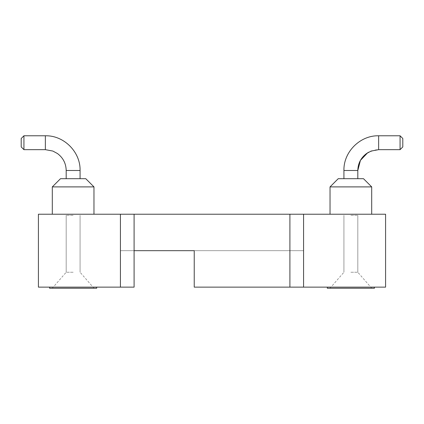 <?xml version="1.0" encoding="UTF-8"?>
<svg xmlns="http://www.w3.org/2000/svg" width="424" height="424" viewBox="0 0 424 424"><rect width="100%" height="100%" fill="white"/><g stroke="black" fill="none" stroke-linecap="round" stroke-linejoin="round"><path stroke-width="0.32" stroke-dasharray="2.12 1.59" d="M38.42 214.226L38.42 287.133L120.427 287.133L120.427 250.679L303.573 250.679L120.427 250.679L134.095 250.679L120.427 250.679L120.427 287.133L134.095 287.133L120.427 287.133L134.095 287.133L134.095 250.679L289.905 250.679L134.095 250.679L134.095 287.133L134.095 214.226L303.573 214.226L120.427 214.226L134.095 214.226L134.095 250.679L194.234 250.679L194.234 287.133L303.573 287.133L303.573 250.679L289.905 250.679L303.573 250.679L303.573 287.133L385.58 287.133L385.58 214.226L38.42 214.226M350.865 214.226L327.89 214.226L350.865 214.226M73.135 214.226L96.11 214.226L73.135 214.226M73.135 287.133L96.698 287.133L73.135 287.133M120.427 287.133L120.427 214.226M194.234 287.133L303.573 287.133L194.234 287.133L194.234 250.679L194.234 287.133M350.865 287.133L327.301 287.133L350.865 287.133M303.573 287.133L303.573 214.226M73.135 288.225L96.698 288.225L73.135 288.225M49.576 288.225L49.576 287.133L49.576 288.225L49.576 287.133L49.576 288.225L49.576 287.133L49.576 288.225L49.576 287.133L49.576 288.225L49.576 287.133L49.576 288.225L96.698 288.225L96.698 287.133L96.698 288.225M327.301 288.225L327.301 287.133L327.301 288.225L327.301 287.133L327.301 288.225L327.301 287.133L327.301 288.225L327.301 287.133L327.301 288.225L327.301 287.133L327.301 288.225L374.424 288.225L327.301 288.225L374.424 288.225L327.301 288.225L374.424 288.225L327.301 288.225L374.424 288.225L327.301 288.225L374.424 288.225L327.301 288.225L374.424 288.225L327.301 288.225L374.424 288.225L327.301 288.225L374.424 288.225L327.301 288.225L374.424 288.225L327.301 288.225L374.424 288.225L327.301 288.225L374.424 288.225L374.424 287.133L374.424 288.225M363.49 178.69L338.235 178.69L330.031 186.894L371.694 186.894L330.031 186.894L371.694 186.894L330.031 186.894L371.694 186.894L330.031 186.894L371.694 186.894L330.031 186.894L371.694 186.894L330.031 186.894L371.694 186.894L330.031 186.894L371.694 186.894L330.031 186.894L371.694 186.894L330.031 186.894L371.694 186.894L330.031 186.894L371.694 186.894L330.031 186.894L371.694 186.894L371.694 214.226L371.694 186.894L371.694 214.226L371.694 186.894L371.694 214.226L371.694 186.894L371.694 214.226L371.694 186.894L371.694 214.226L371.694 186.894L363.49 178.69L338.235 178.69L363.49 178.69L338.235 178.69L363.49 178.69L338.235 178.69L363.49 178.69L338.235 178.69L363.49 178.69L338.235 178.69L363.49 178.69L338.235 178.69L363.49 178.69L338.235 178.69L363.49 178.69L338.235 178.69L363.49 178.69L338.235 178.69L363.49 178.69L338.235 178.69L363.49 178.69L371.694 186.894M73.135 186.894L93.969 186.894L73.135 186.894M85.765 178.69L60.51 178.69L52.306 186.894L93.969 186.894L93.969 214.226L93.969 186.894L93.969 214.226L93.969 186.894L93.969 214.226L93.969 186.894L93.969 214.226L93.969 186.894L93.969 214.226L93.969 186.894L85.765 178.69L60.51 178.69L85.765 178.69L60.51 178.69L85.765 178.69L60.51 178.69L85.765 178.69L60.51 178.69L85.765 178.69L60.51 178.69L85.765 178.69L60.51 178.69L85.765 178.69L60.51 178.69L85.765 178.69L60.51 178.69L85.765 178.69L60.51 178.69L85.765 178.69L60.51 178.69L85.765 178.69L93.969 186.894M350.865 288.225L330.031 288.225L350.865 288.225M73.135 272.25L66.192 272.25L73.135 272.25M350.865 272.25L357.808 272.25L350.865 272.25M73.135 178.69L66.192 178.69L73.135 178.69M73.135 215.323L66.192 215.323L73.135 215.323M350.865 215.323L357.808 215.323L350.865 215.323M375.887 149.842L378.637 149.661L371.122 151.066L366.527 153.546C360.893 157.792 357.983 163.436 357.808 170.49C357.983 163.436 360.893 157.792 366.527 153.546L371.122 151.066L378.637 149.661L371.122 151.066L366.527 153.546C360.893 157.792 357.983 163.436 357.808 170.49L357.808 178.69L357.808 170.49C357.983 163.436 360.893 157.792 366.527 153.546L371.122 151.066L378.637 149.661L400.065 149.661L400.065 135.775L400.065 149.661L400.065 135.775L400.065 149.661L400.065 135.775L400.065 149.661L400.065 135.775L400.065 149.661L400.065 135.775L400.065 149.661L400.065 135.775L400.065 149.661L400.065 135.775L400.065 149.661L400.065 135.775L400.065 149.661L400.065 135.775L400.065 149.661L400.065 135.775L400.065 149.661L400.065 135.775L378.637 135.775L378.637 149.661L378.637 135.775L378.637 149.661L378.637 135.775L378.637 149.661L378.637 135.775L378.637 149.661L378.637 135.775L378.637 149.661L378.637 135.775L378.637 149.661L378.637 135.775L378.637 149.661L378.637 135.775L378.637 149.661L378.637 135.775L378.637 149.661L378.637 135.775L378.637 149.661L378.637 135.775L378.637 149.661L371.122 151.066L366.527 153.546C360.893 157.792 357.983 163.436 357.808 170.49L343.922 170.49L357.808 170.49L343.922 170.49L357.808 170.49L343.922 170.49L357.808 170.49L343.922 170.49L357.808 170.49L343.922 170.49L357.808 170.49L343.922 170.49L357.808 170.49L343.922 170.49L357.808 170.49L343.922 170.49L357.808 170.49L343.922 170.49L357.808 170.49L343.922 170.49L357.808 170.49L343.922 170.49L343.922 178.69L343.922 170.49C343.44 151.94 360.087 135.298 378.637 135.775C360.087 135.298 343.44 151.94 343.922 170.49C343.44 151.94 360.087 135.298 378.637 135.775C360.087 135.298 343.44 151.94 343.922 170.49C343.44 151.94 360.087 135.298 378.637 135.775C360.087 135.298 343.44 151.94 343.922 170.49C343.44 151.94 360.087 135.298 378.637 135.775C360.087 135.298 343.44 151.94 343.922 170.49C343.44 151.94 360.087 135.298 378.637 135.775L400.065 135.775L378.637 135.775L400.065 135.775L378.637 135.775L400.065 135.775L378.637 135.775L400.065 135.775L378.637 135.775L400.065 135.775L402.8 138.51L402.8 146.927L402.8 138.51L402.8 146.927L402.8 138.51L402.8 146.927L402.8 138.51L402.8 146.927L402.8 138.51L402.8 146.927L402.8 138.51L402.8 146.927L402.8 138.51L402.8 146.927L402.8 138.51L402.8 146.927L402.8 138.51L402.8 146.927L402.8 138.51L402.8 146.927L402.8 138.51L400.065 135.775M23.935 142.718L23.935 149.661L23.935 142.718M80.078 170.49C80.56 151.94 63.913 135.298 45.363 135.775C63.913 135.298 80.56 151.94 80.078 170.49C80.56 151.94 63.913 135.298 45.363 135.775C63.913 135.298 80.56 151.94 80.078 170.49C80.56 151.94 63.913 135.298 45.363 135.775C63.913 135.298 80.56 151.94 80.078 170.49C80.56 151.94 63.913 135.298 45.363 135.775C63.913 135.298 80.56 151.94 80.078 170.49L80.078 178.69L80.078 170.49C80.56 151.94 63.913 135.298 45.363 135.775L23.935 135.775L23.935 149.661L45.363 149.661L45.363 135.775C63.913 135.298 80.56 151.94 80.078 170.49L66.192 170.49L80.078 170.49L66.192 170.49L80.078 170.49L66.192 170.49L80.078 170.49L66.192 170.49L80.078 170.49L66.192 170.49L80.078 170.49L66.192 170.49L80.078 170.49L66.192 170.49L80.078 170.49L66.192 170.49L80.078 170.49L66.192 170.49L80.078 170.49L66.192 170.49L80.078 170.49L66.192 170.49L66.192 178.69L66.192 170.49C66.017 163.436 63.107 157.792 57.473 153.546L52.878 151.066L45.363 149.661L52.878 151.066L57.473 153.546C63.107 157.792 66.017 163.436 66.192 170.49C66.017 163.436 63.107 157.792 57.473 153.546L52.878 151.066L45.363 149.661L52.878 151.066L57.473 153.546C63.107 157.792 66.017 163.436 66.192 170.49C66.017 163.436 63.107 157.792 57.473 153.546L52.878 151.066L45.363 149.661L52.878 151.066L57.473 153.546C63.107 157.792 66.017 163.436 66.192 170.49C66.017 163.436 63.107 157.792 57.473 153.546L52.878 151.066L45.363 149.661L52.878 151.066L57.473 153.546C63.107 157.792 66.017 163.436 66.192 170.49C66.017 163.436 63.107 157.792 57.473 153.546L52.878 151.066L45.363 149.661L52.878 151.066L57.473 153.546C63.107 157.792 66.017 163.436 66.192 170.49M21.2 142.718L21.2 146.927L21.2 142.718M378.637 149.661L400.065 149.661L378.637 149.661L400.065 149.661L378.637 149.661L400.065 149.661L378.637 149.661L400.065 149.661L378.637 149.661L371.122 151.066L366.527 153.546C360.893 157.792 357.983 163.436 357.808 170.49C357.983 163.436 360.893 157.792 366.527 153.546L371.122 151.066L378.637 149.661L371.122 151.066L366.527 153.546C360.893 157.792 357.983 163.436 357.808 170.49C357.983 163.436 360.893 157.792 366.527 153.546L371.122 151.066L378.637 149.661L400.065 149.661L402.8 146.927L402.8 138.51M45.363 135.775L23.935 135.775L45.363 135.775L23.935 135.775L45.363 135.775L23.935 135.775L45.363 135.775L23.935 135.775L45.363 135.775L23.935 135.775L21.2 138.51L21.2 146.927L23.935 149.661L45.363 149.661M289.905 214.226L289.905 287.133L289.905 214.226M134.095 214.226L134.095 250.679L134.095 214.226M289.905 287.133L289.905 250.679M330.031 186.894L330.031 214.226L330.031 186.894L330.031 214.226L330.031 186.894L330.031 214.226L330.031 186.894L330.031 214.226L330.031 186.894L330.031 214.226L330.031 186.894L338.235 178.69M52.306 186.894L52.306 214.226L52.306 186.894L52.306 214.226L52.306 186.894L52.306 214.226L52.306 186.894L52.306 214.226L52.306 186.894L52.306 214.226L52.306 186.894L60.51 178.69M66.192 215.323L66.192 272.25L66.192 215.323L66.192 272.25L66.192 215.323L66.192 272.25L66.192 215.323L66.192 272.25L66.192 215.323L66.192 272.25L66.192 215.323L66.192 272.25L52.306 288.225M80.078 215.323L80.078 272.25L80.078 215.323L80.078 272.25L80.078 215.323L80.078 272.25L80.078 215.323L80.078 272.25L80.078 215.323L80.078 272.25L80.078 215.323L80.078 272.25L93.969 288.225M343.922 215.323L343.922 272.25L343.922 215.323L343.922 272.25L343.922 215.323L343.922 272.25L343.922 215.323L343.922 272.25L343.922 215.323L343.922 272.25L343.922 215.323L343.922 272.25L330.031 288.225M357.808 215.323L357.808 272.25L357.808 215.323L357.808 272.25L357.808 215.323L357.808 272.25L357.808 215.323L357.808 272.25L357.808 215.323L357.808 272.25L357.808 215.323L357.808 272.25L371.694 288.225M375.839 149.852L368.7 152.184M402.8 146.927L400.065 149.661M21.2 146.927L23.935 149.661M21.2 138.51L23.935 135.775"/><path stroke-width="0.64" d="M38.42 214.226L38.42 287.133L120.427 287.133L120.427 214.226L38.42 214.226M120.427 214.226L385.58 214.226L385.58 287.133L303.573 287.133L303.573 214.226M120.427 287.133L134.095 287.133L134.095 250.679L194.234 250.679L194.234 287.133L303.573 287.133M96.698 287.133L96.698 288.225L49.576 288.225L49.576 287.133M374.424 287.133L374.424 288.225L327.301 288.225L327.301 287.133M330.031 186.894L338.235 178.69L363.49 178.69L371.694 186.894L330.031 186.894L330.031 214.226M52.306 186.894L60.51 178.69L85.765 178.69L93.969 186.894L52.306 186.894L52.306 214.226M343.922 178.69L343.922 170.49C343.44 151.94 360.087 135.298 378.637 135.775L400.065 135.775L400.065 149.661L378.637 149.661L378.637 135.775C360.087 135.298 343.44 151.94 343.922 170.49L357.808 170.49L357.808 178.69M45.363 149.661L23.935 149.661L23.935 135.775L45.363 135.775L45.363 149.661L52.878 151.066L57.473 153.546C63.107 157.792 66.017 163.436 66.192 170.49L80.078 170.49L80.078 178.69M400.065 135.775L402.8 138.51L402.8 146.927L400.065 149.661M23.935 149.661L21.2 146.927L21.2 138.51L23.935 135.775M134.095 250.679L134.095 214.226M289.905 287.133L289.905 214.226M371.694 186.894L371.694 214.226M93.969 186.894L93.969 214.226M66.192 178.69L66.192 170.49M378.637 149.661L371.122 151.066L366.527 153.546C360.893 157.792 357.983 163.436 357.808 170.49L360.421 160.383L367.613 152.815L368.7 152.184M45.363 135.775C63.913 135.298 80.56 151.94 80.078 170.49"/></g></svg>
